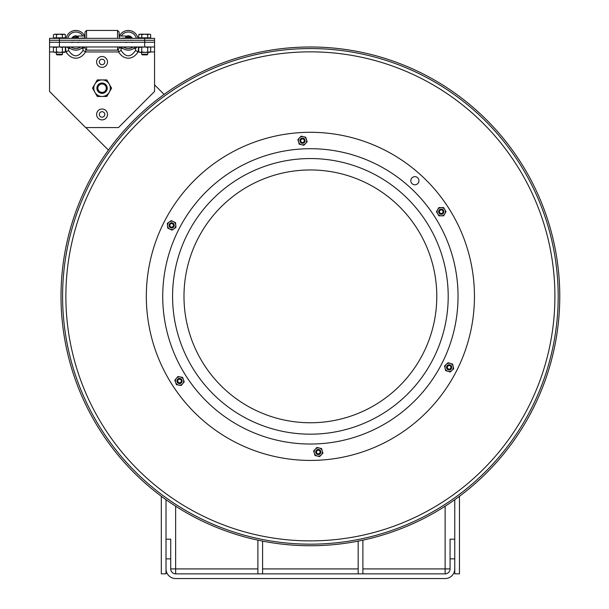 <?xml version="1.0" encoding="UTF-8"?>
<svg xmlns="http://www.w3.org/2000/svg" width="609" height="609" viewBox="0 0 609 609"><rect width="100%" height="100%" fill="white"/><g stroke="black" fill="none" stroke-linecap="round" stroke-linejoin="round"><path stroke-width="0.91" d="M166.013 558.864L170.71 558.864L170.71 539.178L166.013 539.178L166.013 568.913A9.637 9.637 0 0 0 175.651 578.55L445.126 578.55A9.637 9.637 0 0 0 454.763 568.913L454.763 539.178L450.066 539.178L450.066 568.913A4.933 4.933 0 0 1 445.126 573.853L445.126 506.201M170.71 558.864L170.71 568.913A4.933 4.933 0 0 0 175.651 573.853L445.126 573.853M166.013 539.178L166.013 499.692L166.013 539.178M175.651 506.201L175.651 568.913L170.71 568.913M454.763 499.692L454.763 539.178L454.763 499.692M450.066 568.913L362.888 568.913M257.889 568.913L175.651 568.913L175.651 573.853M362.888 573.853L362.888 540.153M358.183 541.112L358.183 573.853M262.593 573.853L262.593 541.112M257.889 540.153L257.889 573.853M161.309 496.266L161.309 573.823L166.013 573.823L166.013 568.913M454.763 568.913L454.763 573.823L459.468 573.823L459.468 496.266M108.425 150.088L85.854 127.57M154.557 84.849L164.11 94.403M154.557 42.257L154.557 40.293L49.557 40.293L154.557 40.293L154.557 38.337L49.557 38.337L49.557 42.257L154.557 42.257L154.557 91.472L118.466 127.57L85.648 127.57L49.557 91.472L49.557 46.962L154.557 46.962L154.557 42.257L49.557 42.257L49.557 46.962M118.268 49.961L118.588 51.948L121.062 50.425L121.062 48.712A3.281 2.794 90 0 0 119.12 47.022M133.942 48.362L135.556 48.712A3.281 2.794 90 0 1 138.022 46.962C138.57 47.281 138.57 48.948 138.022 51.948L135.556 50.425C130.722 57.589 125.896 57.589 121.062 50.425M121.062 48.712L122.668 48.362M135.556 48.712L135.556 50.425M138.875 51.948L138.022 51.948A18.247 12.903 90 0 1 118.588 51.948L85.526 51.948L85.846 49.961M85.526 51.948L83.052 50.425C78.226 57.589 73.392 57.589 68.558 50.425L66.092 51.948A18.247 12.903 90 0 0 85.526 51.948M68.558 50.425L68.558 48.712A3.281 2.794 90 0 0 66.092 46.962C65.544 47.281 65.544 48.941 66.092 51.948L65.239 51.948M81.446 48.362L83.052 48.712A3.281 2.794 90 0 1 84.994 47.022M68.558 48.712L70.172 48.362M83.052 48.712L83.052 50.425M102.061 92.522A4.332 4.332 0 0 1 97.729 88.191A4.332 4.332 0 0 1 102.061 83.867A4.332 4.332 0 0 1 106.385 88.191A4.332 4.332 0 0 1 102.061 92.522M102.061 93.36A5.169 5.169 0 0 0 106.529 85.61A5.169 5.169 0 0 0 97.585 85.61A5.169 5.169 0 0 0 102.061 93.36M94.897 84.057A8.267 8.267 0 0 0 102.061 96.458A8.267 8.267 0 0 0 109.217 84.057A8.267 8.267 0 0 0 94.897 84.057L97.28 79.924L106.834 79.924L111.607 88.191L106.834 96.458L97.28 96.458L92.507 88.191L94.897 84.057M84.735 38.337L84.735 35.977L78.378 35.977L77.982 37.545L78.378 35.977M71.504 38.337L73.004 37.545A3.928 3.928 0 0 1 76.407 36.418L76.468 36.022A4.316 4.316 0 0 0 72.722 37.271M72.501 37.971L76.407 37.545L76.407 38.337M77.785 36.456L77.252 36.228L77.891 36.51L77.518 36.913L77.982 36.418L77.982 37.545A0.784 0.784 0 0 1 77.861 37.971L77.982 37.545L76.407 37.545L76.407 36.418L77.518 36.913L77.891 36.51L76.468 36.022M77.861 37.971L78.378 37.271M77.191 38.337L84.735 37.971M126.923 38.337L125.926 37.971L126.923 38.337L125.743 37.271L125.926 37.971L119.379 38.337M126.132 36.418L126.132 37.545L126.132 36.373L126.596 36.913L126.223 36.51L127.646 36.022L127.707 36.418A3.928 3.928 0 0 1 131.11 37.545L131.613 37.971M126.261 37.971A0.784 0.784 0 0 1 126.132 37.545L127.707 37.545L127.707 36.418L126.596 36.913L126.223 36.51L127.646 36.022A4.316 4.316 0 0 1 131.392 37.271L127.707 37.545L127.707 38.337M132.61 38.337L131.392 37.271M125.743 36.022L119.379 35.977L119.379 37.971M49.557 40.293L49.557 38.337M119.12 35.847L119.12 32.148M117.545 46.962L117.545 50.136L119.12 48.56L119.12 46.962M84.994 38.337L84.994 32.026L84.994 38.337M84.994 46.962L84.994 48.56L84.994 46.962M132.26 38.245A4.446 4.446 0 0 0 126.215 36.365M131.278 49.679A9.843 9.843 0 0 1 121.062 46.962A9.843 9.843 0 0 0 135.548 46.962A9.843 9.843 0 0 1 131.278 49.679M119.12 36.761A9.843 9.843 0 0 1 119.379 36.144A9.843 9.843 0 0 0 119.12 36.761M119.463 35.977A9.843 9.843 0 0 1 137.954 38.337A9.843 9.843 0 0 0 119.463 35.977M77.899 36.365A4.446 4.446 0 0 0 71.854 38.245M76.376 50.121A9.843 9.843 0 0 1 68.566 46.962A9.843 9.843 0 0 0 83.052 46.962A9.843 9.843 0 0 1 76.376 50.121M66.16 38.337A9.843 9.843 0 0 1 84.651 35.977A9.843 9.843 0 0 0 66.16 38.337M84.735 36.144A9.843 9.843 0 0 1 84.994 36.761A9.843 9.843 0 0 0 84.735 36.144M147.812 54.231L141.615 54.231L142.247 54.871L147.18 54.871L147.812 54.231L147.812 52.336M149.197 34.195L147.713 34.66L144.729 34.195L149.883 34.195L150.682 34.66L149.19 34.195M141.745 34.66L140.245 34.195L144.729 34.195L141.745 34.66L141.745 37.819L138.745 37.819L138.745 34.66L139.545 34.195L140.245 34.195L138.745 34.66L138.745 37.819M150.682 37.819L150.682 34.66L150.682 37.819L147.713 37.819L147.713 34.66M147.713 37.819L141.745 37.819M62.499 54.231L56.302 54.231L56.934 54.871L61.867 54.871L62.499 54.231L62.499 52.336M63.892 34.195L62.415 34.66L59.431 34.195L64.569 34.195L65.369 34.66L63.892 34.195M56.447 34.66L54.939 34.195L59.431 34.195L56.447 34.66L56.447 37.819L53.432 37.819L53.432 34.66L54.939 34.195L53.455 34.652M62.415 34.66L62.415 37.819L65.369 37.819L65.361 34.652M62.415 37.819L56.447 37.819M65.369 37.819L65.369 34.66M53.432 37.819L53.432 34.66M65.369 51.872L64.569 52.336L54.231 52.336L53.432 51.872L54.924 52.336L56.416 51.872L59.4 52.336L65.369 51.872L65.369 47.426L63.876 46.962L62.384 47.426L59.4 46.962L53.432 47.426L53.432 51.872M62.384 47.426L62.384 51.872M56.416 47.426L56.416 51.872M150.682 51.872L149.883 52.336L139.545 52.336L138.745 51.872L140.237 52.336L141.73 51.872L144.714 52.336L150.682 51.872L150.682 47.426L149.19 46.962L147.698 47.426L144.714 46.962L138.745 47.426L138.745 51.872M147.698 47.426L147.698 51.872M141.73 47.426L141.73 51.872M102.061 83.973A4.217 4.217 0 0 1 105.707 90.299A4.217 4.217 0 0 1 98.407 90.299A4.217 4.217 0 0 1 102.061 83.973M89.789 183.492A247.802 247.802 0 0 1 518.442 161.758A247.802 247.802 0 0 1 322.937 543.845A247.802 247.802 0 0 1 89.789 183.492M88.389 182.776A249.37 249.37 0 0 1 519.759 160.898A249.37 249.37 0 0 1 323.014 545.42A249.37 249.37 0 0 1 88.389 182.776M319.101 450.424A1.797 1.797 0 0 1 319.253 453.53A1.797 1.797 0 0 1 316.49 452.114A1.797 1.797 0 0 1 319.101 450.424M180.348 379.43A1.797 1.797 0 0 1 180.508 382.536A1.797 1.797 0 0 1 177.737 381.12A1.797 1.797 0 0 1 180.348 379.43M172.454 223.769A1.797 1.797 0 0 1 172.613 226.875A1.797 1.797 0 0 1 169.842 225.459A1.797 1.797 0 0 1 172.454 223.769M303.312 139.103A1.797 1.797 0 0 1 303.472 142.209A1.797 1.797 0 0 1 300.701 140.793A1.797 1.797 0 0 1 303.312 139.103M449.96 365.758A1.797 1.797 0 0 1 450.112 368.864A1.797 1.797 0 0 1 447.349 367.448A1.797 1.797 0 0 1 449.96 365.758M442.065 210.097A1.797 1.797 0 0 1 442.225 213.203A1.797 1.797 0 0 1 439.454 211.787A1.797 1.797 0 0 1 442.065 210.097M320.326 451.406A2.139 2.139 0 0 1 317.791 454.101A2.139 2.139 0 0 1 316.726 450.561A2.139 2.139 0 0 1 320.326 451.406M320.753 451.277A2.581 2.581 0 0 0 316.398 450.249A2.581 2.581 0 0 0 317.685 454.535A2.581 2.581 0 0 0 320.753 451.277M321.293 454.854A4.134 4.134 0 0 0 319.23 447.996A4.134 4.134 0 0 0 314.32 453.21A4.134 4.134 0 0 0 321.293 454.854L319.656 456.598L315.005 455.494L313.635 450.926L316.908 447.448L321.552 448.551L322.93 453.119L321.293 454.854M181.535 380.298A2.139 2.139 0 0 1 179.16 383.13A2.139 2.139 0 0 1 177.897 379.658A2.139 2.139 0 0 1 181.535 380.298M181.962 380.145A2.581 2.581 0 0 0 177.554 379.369A2.581 2.581 0 0 0 179.084 383.571A2.581 2.581 0 0 0 181.962 380.145M182.7 383.685A4.134 4.134 0 0 0 180.249 376.956A4.134 4.134 0 0 0 175.643 382.444A4.134 4.134 0 0 0 182.7 383.685L181.162 385.512L176.465 384.682L174.829 380.199L177.897 376.545L182.601 377.374L184.23 381.858L182.7 383.685M449.769 365.316A2.139 2.139 0 0 1 451.178 367.988A2.139 2.139 0 0 1 448.513 369.397A2.139 2.139 0 0 1 447.097 366.732A2.139 2.139 0 0 1 449.769 365.316M449.899 364.89A2.581 2.581 0 0 0 446.618 367.935A2.581 2.581 0 0 0 450.896 369.252A2.581 2.581 0 0 0 449.899 364.89M451.954 370.386A4.134 4.134 0 0 0 450.356 363.406A4.134 4.134 0 0 0 445.11 368.278A4.134 4.134 0 0 0 451.954 370.386L450.203 372.015L445.643 370.607L444.578 365.948L448.079 362.705L452.639 364.113L453.697 368.765L451.954 370.386M443.093 210.63A2.139 2.139 0 0 1 442.317 213.546A2.139 2.139 0 0 1 439.401 212.769A2.139 2.139 0 0 1 440.178 209.854A2.139 2.139 0 0 1 443.093 210.63M443.481 210.402A2.581 2.581 0 0 0 439.005 210.409A2.581 2.581 0 0 0 441.251 214.284A2.581 2.581 0 0 0 443.481 210.402M441.259 215.83A4.134 4.134 0 0 0 444.821 209.625A4.134 4.134 0 0 0 437.665 209.641A4.134 4.134 0 0 0 441.259 215.83L438.868 215.837L436.47 211.711L438.853 207.57L443.626 207.562L446.024 211.688L443.641 215.83L441.259 215.83M304.546 140.093A2.139 2.139 0 0 1 303.115 142.75A2.139 2.139 0 0 1 300.45 141.318A2.139 2.139 0 0 1 301.881 138.662A2.139 2.139 0 0 1 304.546 140.093M304.972 139.963A2.581 2.581 0 0 0 300.618 138.936A2.581 2.581 0 0 0 301.904 143.222A2.581 2.581 0 0 0 304.972 139.963M301.546 144.729A4.134 4.134 0 0 0 306.456 139.514A4.134 4.134 0 0 0 299.483 137.87A4.134 4.134 0 0 0 301.546 144.729L299.225 144.181L297.854 139.606L301.12 136.134L305.771 137.231L307.142 141.798L303.868 145.277L301.546 144.729M173.771 225.193A2.139 2.139 0 0 1 171.814 227.5A2.139 2.139 0 0 1 169.508 225.543A2.139 2.139 0 0 1 171.464 223.244A2.139 2.139 0 0 1 173.771 225.193M174.212 225.155A2.581 2.581 0 0 0 170.162 223.244A2.581 2.581 0 0 0 170.535 227.705A2.581 2.581 0 0 0 174.212 225.155M169.873 229.106A4.134 4.134 0 0 0 175.757 225.026A4.134 4.134 0 0 0 169.279 221.973A4.134 4.134 0 0 0 169.873 229.106L167.719 228.093L167.323 223.336L171.243 220.61L175.559 222.65L175.955 227.408L172.035 230.126L169.873 229.106M418.939 180.508A4.065 4.065 0 0 1 415.079 184.778A4.065 4.065 0 0 1 410.809 180.919A4.065 4.065 0 0 1 414.668 176.656A4.065 4.065 0 0 1 418.939 180.508M303.411 158.728A137.809 137.809 0 0 1 433.075 359.135A137.809 137.809 0 0 1 194.682 371.224A137.809 137.809 0 0 1 303.411 158.728M302.079 132.511A164.065 164.065 0 0 1 456.445 371.094A164.065 164.065 0 0 1 172.644 385.482A164.065 164.065 0 0 1 302.079 132.511M450.066 558.864L454.763 558.864M262.593 568.913L358.183 568.913M102.061 117.179A2.733 2.733 0 0 1 99.32 114.439A2.733 2.733 0 0 1 102.061 111.706A2.733 2.733 0 0 1 104.794 114.439A2.733 2.733 0 0 1 102.061 117.179M102.061 119.889A5.443 5.443 0 0 0 106.773 111.721A5.443 5.443 0 0 0 97.341 111.721A5.443 5.443 0 0 0 102.061 119.889M53.562 51.948L49.557 51.948M154.557 51.948L150.552 51.948M102.061 67.386A5.443 5.443 0 0 0 106.773 59.218A5.443 5.443 0 0 0 97.341 59.218A5.443 5.443 0 0 0 102.061 67.386M102.061 64.676A2.733 2.733 0 0 1 99.32 61.943A2.733 2.733 0 0 1 102.061 59.202A2.733 2.733 0 0 1 104.794 61.943A2.733 2.733 0 0 1 102.061 64.676M59.4 46.962L59.4 38.337M144.714 38.337L144.714 46.962M126.132 36.373L125.743 35.977L125.743 37.271M86.569 38.337L86.569 30.45L117.545 30.45L119.12 32.026L117.545 30.45L117.545 38.337M119.12 48.56L117.545 50.136L86.569 50.136L86.569 46.962M133.196 46.962A8.267 8.267 0 0 1 123.414 46.962M121.252 35.977A8.267 8.267 0 0 1 136.34 38.337M80.7 46.962A8.267 8.267 0 0 1 70.918 46.962M67.774 38.337A8.267 8.267 0 0 1 82.862 35.977M92.713 184.984A244.521 244.521 0 0 1 515.686 163.539A244.521 244.521 0 0 1 322.77 540.571A244.521 244.521 0 0 1 92.713 184.984M303.99 170.124A126.398 126.398 0 0 1 422.912 353.936A126.398 126.398 0 0 1 204.266 365.027A126.398 126.398 0 0 1 303.99 170.124M302.909 148.9A147.652 147.652 0 0 1 441.837 363.619A147.652 147.652 0 0 1 186.415 376.575A147.652 147.652 0 0 1 302.909 148.9M79.604 40.125L79.124 40.293L79.505 40.392M130.874 40.125L131.354 40.293M79.604 40.46L79.124 40.293M73.263 40.476L72.76 40.293M124.579 40.415L124.99 40.293M77.861 42.615L77.191 42.257M72.166 42.615L71.504 42.257M131.947 42.615L132.61 42.257M126.261 42.615L126.923 42.257M86.569 50.136L84.994 48.56L86.569 50.136L117.545 50.136M86.569 30.45L84.994 32.026L86.569 30.45L117.545 30.45M141.615 52.336L141.615 54.231M139.545 37.819L139.545 38.337M149.883 37.819L149.883 38.337M149.883 34.195L150.682 34.66M139.545 34.195L138.745 34.66M56.302 52.336L56.302 54.231M54.231 37.819L54.231 38.337M64.569 37.819L64.569 38.337M54.231 46.962L53.432 47.426M64.569 46.962L65.369 47.426M139.545 46.962L138.745 47.426L139.545 46.962M149.883 46.962L150.682 47.426"/></g></svg>
